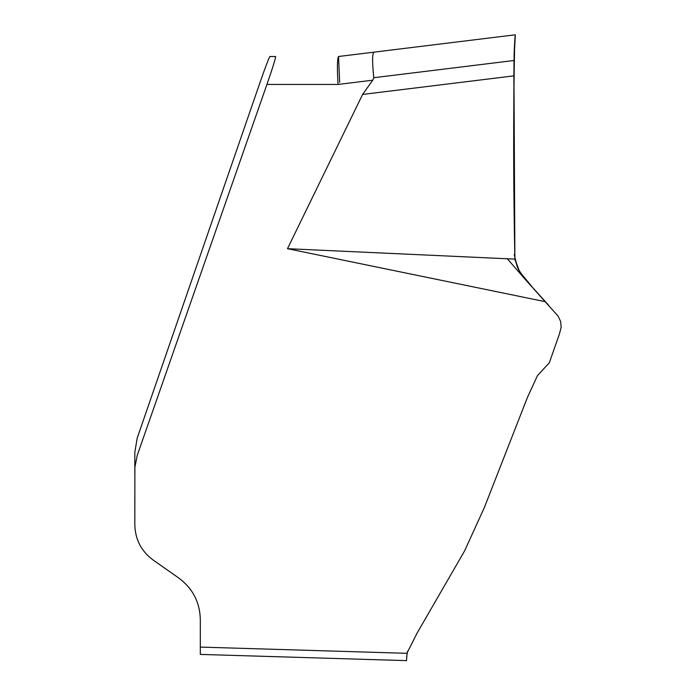 <?xml version="1.0" encoding="UTF-8"?>
<svg xmlns="http://www.w3.org/2000/svg" width="696" height="696" viewBox="0 0 696 696"><rect width="100%" height="100%" fill="white"/><g stroke="black" fill="none" stroke-linecap="round" stroke-linejoin="round"><path stroke-width="1.04" d="M548.813 305.448L524.575 278.609L518.468 269.552L514.892 259.121M545.281 301.69L287.491 248.69L362.616 94.438L513.961 75.855L514.883 259.06L519.616 271.701L534.049 289.258L558.201 316.254L560.619 321.465L561.176 327.181L559.445 333.958L549.318 362.79L537.503 375.544L527.551 397.138L484.294 507.706L464.493 551.101L416.991 633.282L407.082 652.952L406.499 660.626L200.317 654.414L200.317 634.247M407.499 651.334L406.603 657.198M200.317 634.326L200.317 651.021M200.317 654.414L200.317 619.501C199.865 602.162 192.653 588.311 178.672 577.95L153.198 560.071C141.331 551.275 135.207 539.522 134.824 524.801L134.885 467.294L137.216 455.436L266.925 84.451C272.615 68.025 275.52 58.708 275.642 56.507L269.944 56.507C268.708 58.368 265.411 66.99 260.06 82.363L137.208 438.08L134.824 452.313L134.824 469.783M362.616 94.438L372.725 80.197L338.038 84.451L266.925 84.451M200.317 633.029L200.317 621.867M134.824 518.015L134.824 496.779M134.824 473.88L134.824 470.6M287.491 248.69L514.892 259.121C513.396 187.581 513.196 110.821 514.718 42.386L515.284 35.287C514.335 40.055 513.718 68.573 513.9 87.313L513.674 144.577L514.883 259.06M513.935 80.736L514.005 60.604L515.318 34.8L338.526 56.507L515.327 34.8L513.996 60.5L373.813 77.708L372.725 80.197M513.996 60.5L513.961 75.855M275.642 56.507L269.944 56.507M339.665 82.363L338.534 56.507C337.238 58.516 337.073 67.834 338.038 84.451M373.943 52.157C372.203 53.879 372.16 62.396 373.813 77.708M513.996 168.528L513.813 149.301M513.813 149.231L513.961 76.255M200.317 647.089L407.003 653.318M514.962 259.46L517.911 268.369M523.209 276.938L517.92 268.404M525.654 279.853L531.44 286.361M528.273 282.811L523.523 277.4M507.271 258.712L525.419 279.592M544.542 300.872L536.207 291.641M521.13 274.12L522.2 275.633M523.905 277.8L525.784 280.001M531.979 286.961L528.238 282.776M515.24 260.661L515.075 259.973M524.088 297.331L524.584 297.436M517.145 266.611L514.222 254.492M462.788 41.247L462.335 41.308M546.108 302.603L545.499 301.925M134.824 513.839L134.824 516.85M134.824 495.848L134.824 498.014M513.996 62.718L514.318 49.016M513.865 92.759L513.805 105.374M513.996 156.156L513.996 163.447M513.996 189.103L514.005 161.054M514.361 48.068L514.048 56.324M515.205 260.504L514.849 258.921"/></g></svg>
